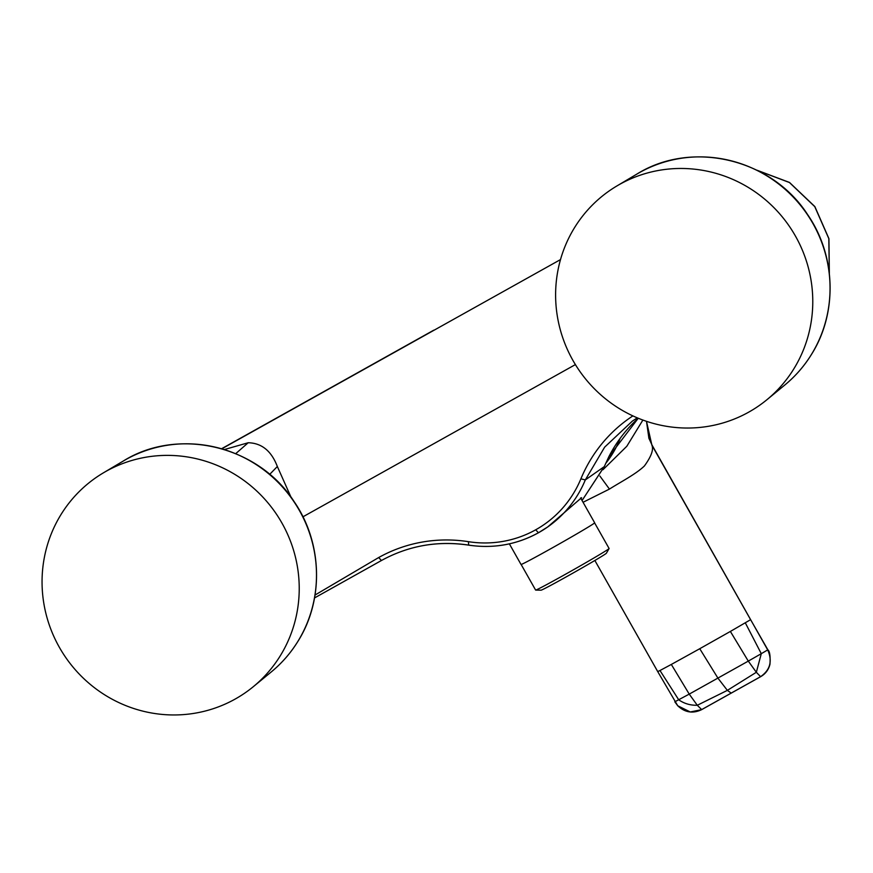 <?xml version="1.0" encoding="UTF-8"?>
<svg xmlns="http://www.w3.org/2000/svg" width="873" height="873" viewBox="0 0 873 873"><rect width="100%" height="100%" fill="white"/><g stroke="black" fill="none" stroke-linecap="round" stroke-linejoin="round"><path stroke-width="1.31" d="M538.412 532.781A112.803 109.78 55 0 1 468.67 545.09L468.55 545.123C493.376 548.801 516.663 544.676 538.434 532.77L535.706 529.791A108.776 105.862 -125 0 0 580.894 478.841L585.314 479.921A112.803 109.78 -125 0 1 547.698 526.954L538.434 532.77A112.803 109.78 -125 0 0 547.698 526.954L581.604 497.675L581.211 499.029M381.403 560.521L314.542 597.929L381.425 560.521L378.696 557.531L315.033 595.037M433.739 330.19L221.633 448.7L433.761 330.18M224.426 449.53L248.205 442.742C261.725 443.08 271.438 451.003 277.341 466.509L291.015 497.195M638.261 418.243A141.011 137.225 -125 0 0 608.754 456.906L608.83 456.754M608.754 456.906L604.28 466.619L582.062 500.513L604.356 466.433M651.891 445.197L750.605 619.677L730.374 631.441L748.292 661.112L689.234 694.111L697.287 705.275L701.674 709.596M657.718 671.566L594.862 560.477L657.718 671.588L659.977 670.519L678.725 699.808C684.203 703.605 690.39 705.428 697.287 705.275L727.362 690.368L717.955 678.179L699.753 648.715L671.326 664.44L689.234 694.111L674.818 701.816L677.764 705.788L690.27 711.975L701.532 709.673L760.732 676.597M731.203 693.097L727.362 690.368L756.345 672.275L760.59 676.684C770.248 669.929 772.616 661.003 767.705 649.905L761.289 653.681L756.345 672.275L748.292 661.112L761.289 653.681L745.313 622.842M583.055 502.281L609.441 489.087C620.583 481.983 635.915 474.148 644.405 465.964C651.258 456.535 653.768 449.628 651.902 445.23L646.489 421.321L648.901 438.279L652.055 445.121L767.705 649.905M602.97 469.729L626.814 446.267L642.888 420.055M280.549 655.35A130.939 127.425 -125 0 0 261.343 495.537A130.939 127.425 -125 0 0 103.352 472.871A130.939 127.425 -125 0 0 60.728 514.994A130.939 127.425 -125 0 0 86.918 681.486A130.939 127.425 -125 0 0 253.334 686.669A130.939 127.425 -125 0 0 280.549 655.35M794.103 368.428A130.939 127.425 -125 0 0 774.897 208.625A130.939 127.425 -125 0 0 616.905 185.949A130.939 127.425 -125 0 0 574.281 228.071A130.939 127.425 -125 0 0 600.471 394.563A130.939 127.425 -125 0 0 766.887 399.747A130.939 127.425 -125 0 0 794.103 368.428M509.374 543.857L521.028 564.471A42.297 0.971 -29.5 0 0 554.082 546.869A42.297 0.971 -29.5 0 0 593.804 523.549A42.297 0.971 -29.5 0 0 594.666 522.807L580.6 497.948M594.622 522.905L609.103 548.495A42.21 0.96 150.5 0 1 609.092 548.55A42.21 0.96 150.5 0 1 608.23 549.248A42.21 0.96 150.5 0 1 569.305 572.11A42.21 0.96 150.5 0 1 535.673 590.083A42.21 0.96 150.5 0 1 535.618 590.072L521.137 564.482M535.673 590.083L541.096 590.181A37.528 0.862 -29.5 0 0 571.007 574.194A37.528 0.862 -29.5 0 0 605.611 553.864A37.528 0.862 -29.5 0 0 606.375 553.242L609.092 548.55M535.706 529.791A108.776 105.862 55 0 1 468.419 541.675A145.038 141.142 -125 0 0 378.696 557.531M468.55 545.123C437.58 540.551 408.531 545.68 381.425 560.521C408.597 545.647 437.668 540.518 468.67 545.09L468.419 541.675M235.721 453.644L248.205 442.742M269.681 474.377L277.341 466.509M638.261 418.254L608.808 456.841L604.28 466.619L585.314 479.921L604.673 447.118L632.325 421.135L637.268 417.829L632.325 421.135M580.894 478.841A145.038 141.142 55 0 1 632.892 415.897M757.066 170.279L789.476 182.544L814.76 206.628L828.815 238.613L829.328 273.282M560.499 259.587L221.884 448.766M302.953 516.805L575.394 364.598M620.157 438.366A97.7 95.081 55 0 1 605.687 463.41M659.977 670.519L671.326 664.44M677.764 705.788C684.923 712.532 692.867 713.819 701.619 709.662L760.678 676.662C765.501 673.858 768.589 669.744 769.953 664.342C770.455 656.114 769.757 651.269 767.858 649.807L750.584 619.644M730.374 631.441L699.753 648.715M609.441 489.087L599.882 476.025M123.257 461.053C178.201 426.624 258.212 445.666 294.048 501.506C322.41 542.504 324.134 599.598 298.151 640.989C290.895 652.84 281.914 663.174 271.208 671.981A129.171 125.712 -125 0 0 298.075 641.077A129.171 125.712 -125 0 0 279.12 483.424A129.171 125.712 -125 0 0 123.257 461.053L103.352 472.871M636.81 174.131C691.754 139.702 771.765 158.744 807.601 214.583C835.963 255.582 837.687 312.676 811.704 354.067C804.448 365.918 795.467 376.252 784.762 385.058A129.171 125.712 -125 0 0 811.628 354.154A129.171 125.712 -125 0 0 792.673 196.501A129.171 125.712 -125 0 0 636.81 174.131L616.905 185.949M829.35 273.456L828.924 238.656L814.858 206.574L789.476 182.435L756.913 170.191M677.71 705.733L657.718 671.588M271.208 671.981L253.334 686.669M784.762 385.058L766.887 399.747"/></g></svg>
